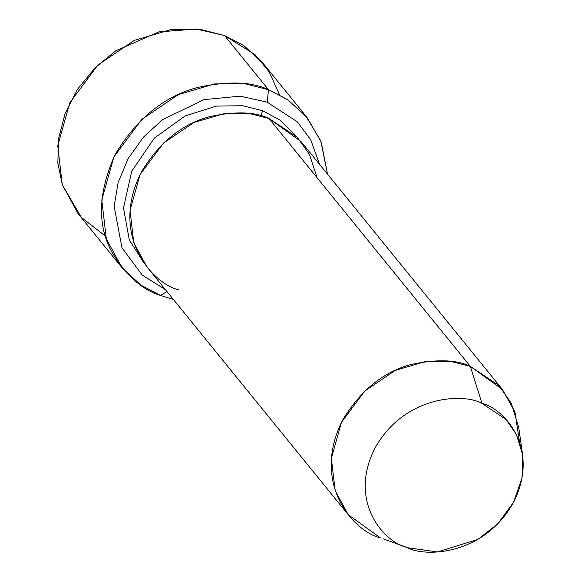 <?xml version="1.0" encoding="UTF-8"?>
<svg xmlns="http://www.w3.org/2000/svg" width="581" height="581" viewBox="0 0 581 581"><rect width="100%" height="100%" fill="white"/><g stroke="black" fill="none" stroke-linecap="round" stroke-linejoin="round"><path stroke-width="0.87" d="M307.037 117.435L321.162 141.88L327.531 174.169L320.719 140.747L305.708 115.844L287.232 99.409L268.531 89.721L287.958 99.896L307.037 117.435L262.99 63.213L243.911 45.674L224.484 35.499L255.11 54.708L269.141 71.775L279.534 94.768M267.173 102.162L297.443 121.93L310.799 139.985L319.572 164.379L310.799 139.985L297.443 121.93L267.173 102.162L240.193 96.148L203.895 99.641L162.498 119.73L143.485 137.109L128.176 158.54L118.168 182.311L114.152 206.299L121.93 247.702L142.178 275.038L165.396 289.621L142.178 275.038L121.93 247.702L114.152 206.299L118.168 182.311L128.176 158.54L143.485 137.109L162.498 119.73L203.895 99.641L240.193 96.148L267.173 102.162L268.531 89.721L267.173 102.162M166.929 291.502L160.523 295.438L173.349 299.411L160.523 295.438L141.089 285.264L122.017 267.725L106.308 238.849L101.791 200.009L113.883 156.928L141.924 119.279L178.447 94.572L214.6 83.925L245.073 83.787L268.531 89.721L224.484 35.499L268.531 89.721C251.987 81.696 228.522 80.904 198.143 87.332C164.663 95.909 137.022 118.241 115.212 154.314C98.174 192.231 97.012 224.76 111.741 251.907C126.28 275.648 142.541 290.159 160.523 295.438L166.929 291.502M502.412 389.459L301.052 141.575L268.967 118.48L470.327 366.364L502.412 389.459L514.94 411.864L519.487 441.792M383.445 538.928L406.431 547.251C425.227 557.971 484.75 554.957 513.655 502.078C540.657 448.467 503.8 408.32 481.969 403.381L506.007 419.46L516.356 434.363L522.559 454.48L522.05 477.851L513.611 502.151L497.953 523.648L477.858 539.444L437.391 551.95L407.746 547.745M522.559 454.48L518.695 427.246L511.302 403.272L498.97 385.515L470.327 366.364L481.969 403.381C463.166 392.662 403.642 395.676 374.745 448.561C347.736 502.166 384.6 542.32 406.431 547.251C384.6 542.32 347.736 502.166 374.745 448.561C403.642 395.676 463.166 392.662 481.969 403.381L470.327 366.364C456.543 359.675 436.985 359.014 411.668 364.374C383.765 371.52 360.736 390.127 342.565 420.194C310.385 484.075 354.301 531.913 380.323 537.795L348.23 514.701L335.143 490.64L331.373 458.271L341.446 422.372L364.817 390.991L395.254 370.409L425.379 361.535L450.776 361.418L470.327 366.364L268.967 118.48L297.189 137.189L309.455 154.43L317.081 177.721M262.677 110.739L260.782 115.808L262.677 110.739L242.56 105.713L216.299 106.112L185.223 115.909L154.35 138.118L131.713 171.213L123.484 207.962L129.302 239.938L143.863 262.837L129.302 239.938L123.484 207.962L131.713 171.213L154.35 138.118L185.223 115.909L216.299 106.112L242.56 105.713L262.677 110.739L280.579 120.42L297.777 137.813L280.579 120.42L262.677 110.739M178.963 289.912C152.948 284.036 109.025 236.191 141.205 172.31C159.376 142.251 182.412 123.644 210.307 116.498C235.632 111.131 255.182 111.799 268.967 118.48L249.423 113.535L224.026 113.658L193.894 122.526L163.457 143.115L140.094 174.489L130.021 210.395L133.783 242.756L146.877 266.817L348.23 514.701M105.473 236.162L81.296 217.367L62.312 184.78L57.846 163.108L58.507 138.823L65.101 113.506L77.593 89.183L95.001 67.846L115.597 50.91L158.911 31.875L196.414 29.05L224.484 35.499L201.026 29.558L170.553 29.704L134.4 40.35L97.877 65.05L69.836 102.706L57.744 145.787L62.261 184.627L77.97 213.503L122.017 267.725"/></g></svg>

